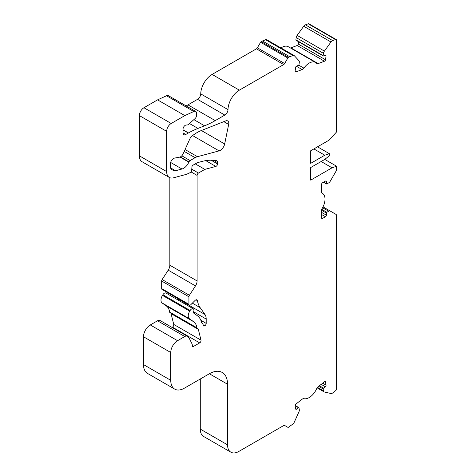 <?xml version="1.0" encoding="UTF-8"?>
<svg xmlns="http://www.w3.org/2000/svg" width="476" height="476" viewBox="0 0 476 476"><rect width="100%" height="100%" fill="white"/><g stroke="black" fill="none" stroke-linecap="round" stroke-linejoin="round"><path stroke-width="0.71" d="M192.233 135.856A38.556 22.259 -60 0 1 196.969 132.643A38.556 22.259 -60 0 1 201.235 130.573L225.719 120.91A5.141 2.969 -60 0 1 227.724 120.934A5.141 2.969 -60 0 1 228.664 124.444L224.666 143.96A6.426 3.713 -60 0 1 219.103 150.886L197.451 156.687A12.852 7.42 120 0 0 195.1 157.687L190.091 160.579A1.928 1.113 120 0 0 188.972 161.894L188.853 162.167A8.996 5.194 -60 0 1 181.993 169.01L175.561 170.735A6.426 3.713 -60 0 1 173.526 170.551L171.895 169.611A7.711 4.451 -60 0 1 170.295 166.076L170.295 164.166A4.498 2.594 -60 0 1 173.478 158.657L174.46 158.091L179.553 157.175A4.498 2.594 120 0 0 183.189 153.706L189.9 138.772A4.498 2.594 -60 0 1 191.953 136.076L192.233 135.856M185.289 125.307A3.213 1.856 120 0 0 183.016 129.246L183.016 132.917A3.856 2.225 120 0 0 183.819 134.684A3.856 2.225 120 0 0 185.747 134.494L188.306 133.012A1.928 1.113 120 0 0 188.448 132.941A96.39 55.65 -60 0 1 197.951 128.413L204.573 125.801A96.39 55.65 120 0 0 215.235 120.612L224.827 115.079A4.498 2.594 120 0 0 228.004 109.623A16.065 9.276 -60 0 1 239.363 90.154L283.684 64.569A1.928 1.113 120 0 0 284.648 63.552L287.843 58.012A1.285 0.744 -60 0 1 288.486 57.334L292.847 55.472A3.213 1.856 -60 0 1 294.061 55.502A3.213 1.856 -60 0 1 294.317 55.704L298.922 60.642A3.213 1.856 -60 0 1 299.297 62.386L298.982 64.635A0.643 0.369 -60 0 1 298.458 65.367L296.667 66.033A1.285 0.744 120 0 0 296.506 66.11A1.285 0.744 120 0 0 295.614 67.491L295.102 71.144A1.285 0.744 120 0 0 295.352 71.924A1.285 0.744 120 0 0 295.84 71.936L302.165 69.573A3.213 1.856 120 0 0 303.884 68.133A12.852 7.42 -60 0 1 309.168 63.118A12.852 7.42 -60 0 1 315.594 62.481A12.852 7.42 -60 0 1 316.665 63.356A3.213 1.856 120 0 0 316.933 63.57A3.213 1.856 120 0 0 318.147 63.6L324.477 61.231A1.285 0.744 120 0 0 325.53 59.774L326.042 56.12A1.285 0.744 120 0 0 325.792 55.341A1.285 0.744 120 0 0 325.304 55.329L323.513 56.001A0.643 0.369 -60 0 1 323.144 55.603L323.46 53.354A3.213 1.856 -60 0 1 324.394 51.122L330.975 42.001A3.213 1.856 -60 0 1 332.278 40.775A3.213 1.856 -60 0 1 332.67 40.591L335.479 39.538A1.928 1.113 -60 0 1 336.205 39.556A1.928 1.113 -60 0 1 336.603 40.442L336.603 131.888L329.332 140.004L310.703 150.755L310.703 163.351L324.787 155.218L329.332 153.641L329.332 155.741L324.787 159.418L310.703 167.546L310.703 180.142L332.058 167.808L336.603 166.237L336.603 169.123A3.213 1.856 -60 0 1 335.937 171.36L330.261 181.201A3.213 1.856 -60 0 1 328.654 182.897L326.833 183.944A0.643 0.369 -60 0 1 326.381 183.682L326.381 181.582A1.285 0.744 120 0 0 326.114 180.993A1.285 0.744 120 0 0 325.471 181.059L322.52 182.766A1.285 0.744 120 0 0 321.609 184.337L321.609 191.763A3.213 1.856 120 0 0 322.276 193.232A12.852 7.42 -60 0 1 322.353 193.28A12.852 7.42 -60 0 1 322.288 208.226A3.213 1.856 120 0 0 321.609 210.493L321.609 217.919A1.285 0.744 120 0 0 321.877 218.508A1.285 0.744 120 0 0 322.52 218.442L325.471 216.741A1.285 0.744 120 0 0 326.381 215.164L326.381 213.064A0.643 0.369 -60 0 1 326.833 212.278L328.654 211.225A3.213 1.856 -60 0 1 330.261 211.07L335.937 214.349A3.213 1.856 -60 0 1 336.603 215.818L336.603 388.577A1.928 1.113 -60 0 1 335.479 390.778L332.67 392.968A3.213 1.856 -60 0 1 330.975 393.509L324.394 391.992A3.213 1.856 -60 0 1 324.091 391.873A3.213 1.856 -60 0 1 323.46 390.838L323.144 388.952A0.643 0.369 -60 0 1 323.513 388.13L325.304 386.732A1.285 0.744 120 0 0 326.042 385.09L325.53 382.026A1.285 0.744 120 0 0 325.275 381.615A1.285 0.744 120 0 0 324.632 381.675A1.285 0.744 120 0 0 324.477 381.782L318.147 386.726A3.213 1.856 120 0 0 316.665 388.684A12.852 7.42 -60 0 1 303.884 398.668A3.213 1.856 120 0 0 302.563 398.942A3.213 1.856 120 0 0 302.165 399.209L295.84 404.148A1.285 0.744 120 0 0 295.102 405.79L295.614 408.854A1.285 0.744 120 0 0 295.864 409.271A1.285 0.744 120 0 0 296.667 409.098L298.458 407.7A0.643 0.369 -60 0 1 298.982 407.819L299.297 409.705A3.213 1.856 -60 0 1 298.922 411.883L294.317 422.141A3.213 1.856 -60 0 1 292.847 424.068L288.486 427.24A1.285 0.744 -60 0 1 287.843 427.305L284.648 425.461A1.928 1.113 120 0 0 283.684 425.556L238.91 451.403A16.065 9.276 -60 0 1 230.878 452.2A16.065 9.276 -60 0 1 227.552 444.846L227.552 384.245A25.704 14.839 120 0 0 222.227 372.476A25.704 14.839 120 0 0 209.375 373.749L184.385 388.178A19.278 11.132 -60 0 1 174.746 389.136A19.278 11.132 -60 0 1 170.747 380.306L170.747 352.502A9.639 5.563 -60 0 1 177.566 340.697L184.789 336.526A5.141 2.969 -60 0 1 187.36 336.27A5.141 2.969 -60 0 1 187.871 336.716L189.502 338.787L191.941 343.708A6.426 3.713 -60 0 1 192.334 345.612L192.334 346.599A0.643 0.369 120 0 0 192.786 346.861L199.676 342.881A1.928 1.113 120 0 0 200.997 340.161L198.343 329.386A1.928 1.113 120 0 0 197.98 328.862L197.32 328.476A1.928 1.113 -60 0 1 196.939 327.833A19.278 11.132 120 0 0 193.601 321.687L189.412 318.736A6.426 3.713 -60 0 1 189.745 311.131L190.138 310.501A3.213 1.856 -60 0 1 191.655 308.948A3.213 1.856 -60 0 1 193.262 308.787A3.213 1.856 -60 0 1 193.678 311.601A1.928 1.113 120 0 0 193.881 313.256L197.32 315.683A26.347 15.214 -60 0 1 201.55 322.442A1.928 1.113 120 0 0 201.913 322.966L202.496 323.305A1.928 1.113 -60 0 1 202.853 323.829L203.258 325.453A1.928 1.113 120 0 0 203.615 325.983A1.928 1.113 120 0 0 204.579 325.887L204.829 325.739A1.928 1.113 120 0 0 206.191 323.382L206.191 319.057A12.852 7.42 120 0 0 204.977 314.511L200.146 307.645A32.13 18.552 -60 0 1 197.457 300.671A2.57 1.482 120 0 0 196.951 299.85A2.57 1.482 120 0 0 195.666 299.975A2.57 1.482 120 0 0 195.041 300.463L190.757 304.741A1.928 1.113 -60 0 1 189.323 305.199A1.928 1.113 -60 0 1 188.924 304.319L188.924 296.78A1.928 1.113 -60 0 1 189.412 295.293L195.481 285.903A6.426 3.713 120 0 0 197.106 280.947L197.106 175.418A1.928 1.113 -60 0 1 198.468 173.056L204.829 169.385L215.836 166.433A1.928 1.113 120 0 0 217.55 163.922L217.55 162.667A4.498 2.594 120 0 0 216.622 160.608A4.498 2.594 120 0 0 215.866 160.394L211.671 160.245A64.26 37.098 120 0 0 202.098 161.418L197.332 162.691L192.102 165.713L191.536 171.348A0.643 0.369 -60 0 1 191.09 172.068L190.781 172.247A32.13 18.552 -60 0 1 184.902 174.751L173.395 177.834A12.852 7.42 -60 0 1 169.325 177.465A12.852 7.42 -60 0 1 166.66 171.586L166.66 131.34A6.426 3.713 -60 0 1 171.205 123.474L184.837 115.603L193.797 111.497A4.498 2.594 -60 0 1 195.719 111.444A4.498 2.594 -60 0 1 196.647 113.502L196.647 115.162A3.213 1.856 -60 0 1 194.964 118.673L188.77 124.165A3.856 2.225 -60 0 1 186.55 125.021A3.213 1.856 120 0 0 185.289 125.307M170.057 312.738L197.32 328.476L170.057 312.738A1.928 1.113 -60 0 1 169.67 312.089A19.278 11.132 120 0 0 166.338 305.949L162.149 302.992A6.426 3.713 -60 0 1 162.483 295.388L162.875 294.757A3.213 1.856 -60 0 1 164.393 293.204A3.213 1.856 -60 0 1 165.999 293.049L193.262 308.787M296.25 40.258A0.643 0.369 -60 0 1 295.882 39.865L296.197 37.61A3.213 1.856 -60 0 1 297.131 35.379L303.712 26.263A3.213 1.856 -60 0 1 305.015 25.038A3.213 1.856 -60 0 1 305.408 24.847L308.216 23.8A1.928 1.113 -60 0 1 308.942 23.818L336.205 39.556M280.995 47.957A12.852 7.42 -60 0 1 281.905 47.38A12.852 7.42 -60 0 1 288.331 46.743L315.594 62.481M186.128 105.91A96.39 55.65 120 0 0 187.972 104.875L197.564 99.335A4.498 2.594 120 0 0 200.741 93.885A16.065 9.276 -60 0 1 212.1 74.417L256.421 48.826A1.928 1.113 120 0 0 257.385 47.808L260.58 42.275A1.285 0.744 -60 0 1 261.223 41.59L265.584 39.734A3.213 1.856 -60 0 1 266.798 39.758L294.061 55.502M290.455 47.969A3.213 1.856 120 0 0 290.884 47.862L297.214 45.494A1.285 0.744 120 0 0 298.268 44.036L298.589 41.739M230.878 452.2L203.615 436.462A16.065 9.276 -60 0 1 200.283 429.108L200.283 378.997M174.746 389.136L147.477 373.392A19.278 11.132 -60 0 1 143.484 364.568L143.484 336.758A9.639 5.563 -60 0 1 150.303 324.953L157.526 320.782A5.141 2.969 -60 0 1 160.097 320.526L187.36 336.27M171.979 327.393L172.413 327.143A1.928 1.113 120 0 0 173.734 324.424L171.074 313.648A1.928 1.113 120 0 0 170.717 313.119L197.98 328.862M178.452 300.237A12.852 7.42 120 0 0 177.709 298.773L177.381 298.303M189.323 305.199L162.06 289.456A1.928 1.113 -60 0 1 161.661 288.575L161.661 281.036A1.928 1.113 -60 0 1 162.149 279.549L168.218 270.166A6.426 3.713 120 0 0 169.843 265.209L169.843 177.721M169.325 177.465L142.056 161.727A12.852 7.42 -60 0 1 139.397 155.842L139.397 115.603A6.426 3.713 -60 0 1 143.942 107.731L157.574 99.865L166.535 95.759A4.498 2.594 -60 0 1 168.456 95.706L195.719 111.444M183.016 129.96L188.306 133.012M262.365 40.936L289.628 56.674M313.886 148.923L324.787 155.218M317.516 146.822L329.332 153.641M321.151 161.513L332.058 167.808M324.787 159.418L336.603 166.237M323.014 206.887L330.261 211.07L323.014 206.887M284.648 425.461L287.843 427.305M195.285 163.875L204.829 169.385M157.574 99.865L184.837 115.603M305.408 24.847L332.67 40.591M183.016 129.805L188.448 132.941M189.49 123.528L197.951 128.413M193.881 119.631L204.573 125.801M187.972 104.875L215.235 120.612M197.564 99.335L224.827 115.079M200.741 93.885L228.004 109.623M212.1 74.417L239.363 90.154M256.421 48.826L283.684 64.569M257.385 47.808L284.648 63.552M260.58 42.275L287.843 58.012M261.223 41.59L288.486 57.334M265.584 39.734L292.847 55.472M295.102 71.513L295.84 71.936M296.352 66.212L302.165 69.573M298.738 65.158L303.884 68.133M290.884 47.862L318.147 63.6M297.214 45.494L324.477 61.231M298.268 44.036L325.53 59.774M324.924 55.472L326.042 56.12M295.882 39.865L323.144 55.603M296.197 37.61L323.46 53.354M297.131 35.379L324.394 51.122M303.712 26.263L330.975 42.001M308.216 23.8L335.479 39.538M323.65 182.106L326.381 183.682M325.471 181.059L326.381 181.582M321.609 217.919L322.52 218.442M321.609 214.509L325.471 216.741M321.609 212.409L326.381 215.164M321.615 210.315L326.381 213.064M321.788 209.363L326.833 212.278M322.579 207.72L328.654 211.225M317.474 387.381L323.46 390.838M318.634 386.345L323.144 388.952M319.396 385.75L323.513 388.13M321.187 384.352L325.304 386.732M322.71 383.168L326.042 385.09M324.793 381.603L325.53 382.026M295.548 408.45L296.667 409.098M295.096 405.76L298.458 407.7M200.283 429.108L227.552 444.846M209.375 373.749L227.552 384.245M143.484 364.568L170.747 380.306M143.484 336.758L170.747 352.502M150.303 324.953L177.566 340.697M157.526 320.782L184.789 336.526M192.334 346.599L192.786 346.861M172.413 327.143L199.676 342.881M173.734 324.424L200.997 340.161M171.074 313.648L198.343 329.386M169.67 312.089L196.939 327.833M166.338 305.949L193.601 321.687M162.149 302.992L189.412 318.736M162.483 295.388L189.745 311.131M162.875 294.757L190.138 310.501M203.163 325.066L204.579 325.887M203.079 324.727L204.829 325.739M200.854 320.3L206.191 323.382M193.619 311.798L206.191 319.057M177.709 298.773L204.977 314.511M192.352 303.147L200.146 307.645M195.981 299.826L197.457 300.671M161.661 288.575L188.924 304.319M161.661 281.036L188.924 296.78M162.149 279.549L189.412 295.293M168.218 270.166L195.481 285.903M169.843 265.209L197.106 280.947M191.185 172.003L197.106 175.418M191.757 169.182L198.468 173.056M205.775 160.626L215.836 166.433M211.154 160.228L217.55 163.922M213.468 160.311L217.55 162.667M139.397 155.842L166.66 171.586M139.397 115.603L166.66 131.34M143.942 107.731L171.205 123.474M166.535 95.759L193.797 111.497M183.016 132.917L185.747 134.494M223.833 121.66L228.664 124.444M201.378 130.513L224.666 143.96M192.596 135.577L219.103 150.886M185.063 149.535L197.451 156.687M184.224 151.41L195.1 157.687M181.802 155.795L190.091 160.579M180.339 156.907L188.972 161.894M179.993 157.056L188.853 162.167M170.598 162.429L181.993 169.01M170.551 167.844L175.561 170.735M295.096 405.445L298.857 407.617M296.007 40.252L323.275 55.995M323.466 182.219L326.512 183.974M317.123 387.851L324.091 391.873"/></g></svg>
